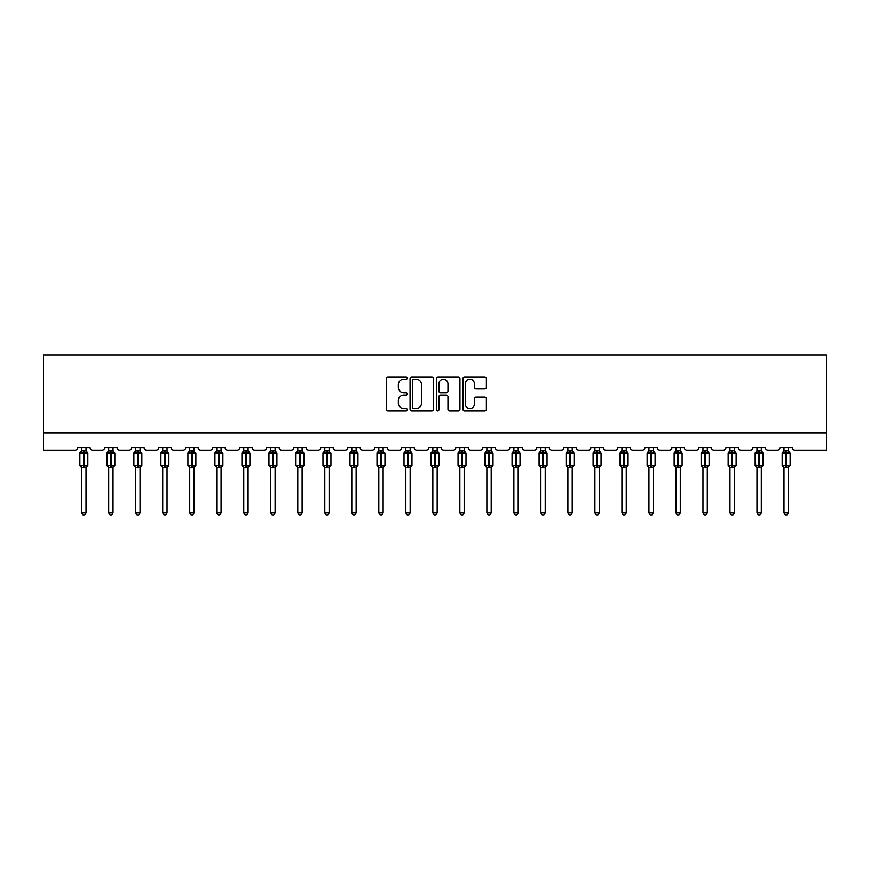 <?xml version="1.0" encoding="UTF-8"?>
<svg xmlns="http://www.w3.org/2000/svg" width="870" height="870" viewBox="0 0 870 870"><rect width="100%" height="100%" fill="white"/><g stroke="black" fill="none" stroke-linecap="round" stroke-linejoin="round"><path stroke-width="1.3" d="M407.301 378.113A1.185 1.185 0 0 0 406.105 376.928L388.053 376.928A1.696 1.696 0 0 0 386.345 378.624L386.345 409.215A1.696 1.696 0 0 0 388.053 410.912L406.105 410.912A1.185 1.185 0 0 0 407.301 409.726A1.185 1.185 0 0 0 406.105 408.541L403.767 408.541A5.438 5.438 0 0 1 398.329 403.093L398.329 400.548A5.438 5.438 0 0 1 403.767 395.11L406.105 395.11A1.185 1.185 0 0 0 407.301 393.914A1.185 1.185 0 0 0 406.105 392.729L403.767 392.729A5.438 5.438 0 0 1 398.329 387.291L398.329 384.747A5.438 5.438 0 0 1 403.767 379.298L406.105 379.298A1.185 1.185 0 0 0 407.301 378.113M484.666 388.901A1.696 1.696 0 0 0 486.373 387.204L486.373 378.624A1.696 1.696 0 0 0 484.666 376.928L464.613 376.928A1.696 1.696 0 0 0 462.916 378.624L462.916 409.215A1.696 1.696 0 0 0 464.613 410.912L484.666 410.912A1.696 1.696 0 0 0 486.373 409.215L486.373 398.851A1.696 1.696 0 0 0 484.666 397.144L476.086 397.144A1.696 1.696 0 0 0 474.389 398.851L474.389 403.984A4.546 4.546 0 0 1 469.844 408.541A4.546 4.546 0 0 1 465.298 403.984L465.298 383.844A4.546 4.546 0 0 1 469.844 379.298A4.546 4.546 0 0 1 474.389 383.844L474.389 387.204A1.696 1.696 0 0 0 476.086 388.901L484.666 388.901M826.5 432.879L826.5 354.96L43.5 354.96L43.5 450.192L75.016 450.192A2.599 2.599 0 0 0 77.615 447.593L90.078 447.593A2.599 2.599 0 0 0 92.677 450.192L102.029 450.192A2.599 2.599 0 0 0 104.628 447.593L117.091 447.593A2.599 2.599 0 0 0 119.69 450.192L129.043 450.192A2.599 2.599 0 0 0 131.631 447.593L144.105 447.593A2.599 2.599 0 0 0 146.704 450.192L156.045 450.192A2.599 2.599 0 0 0 158.644 447.593L171.118 447.593A2.599 2.599 0 0 0 173.706 450.192L183.059 450.192A2.599 2.599 0 0 0 185.658 447.593L198.121 447.593A2.599 2.599 0 0 0 200.72 450.192L210.072 450.192A2.599 2.599 0 0 0 212.671 447.593L225.134 447.593A2.599 2.599 0 0 0 227.733 450.192L237.086 450.192A2.599 2.599 0 0 0 239.685 447.593L252.148 447.593A2.599 2.599 0 0 0 254.747 450.192L264.099 450.192A2.599 2.599 0 0 0 266.698 447.593L279.161 447.593A2.599 2.599 0 0 0 281.76 450.192L291.113 450.192A2.599 2.599 0 0 0 293.712 447.593L306.175 447.593A2.599 2.599 0 0 0 308.774 450.192L318.126 450.192A2.599 2.599 0 0 0 320.715 447.593L333.188 447.593A2.599 2.599 0 0 0 335.787 450.192L345.129 450.192A2.599 2.599 0 0 0 347.728 447.593L360.202 447.593A2.599 2.599 0 0 0 362.79 450.192L372.142 450.192A2.599 2.599 0 0 0 374.742 447.593L387.204 447.593A2.599 2.599 0 0 0 389.803 450.192L399.156 450.192A2.599 2.599 0 0 0 401.755 447.593L414.218 447.593A2.599 2.599 0 0 0 416.817 450.192L426.169 450.192A2.599 2.599 0 0 0 428.769 447.593L441.231 447.593A2.599 2.599 0 0 0 443.83 450.192L453.183 450.192A2.599 2.599 0 0 0 455.782 447.593L468.245 447.593A2.599 2.599 0 0 0 470.844 450.192L480.196 450.192A2.599 2.599 0 0 0 482.796 447.593L495.258 447.593A2.599 2.599 0 0 0 497.857 450.192L507.21 450.192A2.599 2.599 0 0 0 509.798 447.593L522.272 447.593A2.599 2.599 0 0 0 524.871 450.192L534.213 450.192A2.599 2.599 0 0 0 536.812 447.593L549.285 447.593A2.599 2.599 0 0 0 551.874 450.192L561.226 450.192A2.599 2.599 0 0 0 563.825 447.593L576.288 447.593A2.599 2.599 0 0 0 578.887 450.192L588.24 450.192A2.599 2.599 0 0 0 590.839 447.593L603.301 447.593A2.599 2.599 0 0 0 605.901 450.192L615.253 450.192A2.599 2.599 0 0 0 617.852 447.593L630.315 447.593A2.599 2.599 0 0 0 632.914 450.192L642.267 450.192A2.599 2.599 0 0 0 644.866 447.593L657.328 447.593A2.599 2.599 0 0 0 659.928 450.192L669.28 450.192A2.599 2.599 0 0 0 671.879 447.593L684.342 447.593A2.599 2.599 0 0 0 686.941 450.192L696.294 450.192A2.599 2.599 0 0 0 698.882 447.593L711.355 447.593A2.599 2.599 0 0 0 713.955 450.192L723.296 450.192A2.599 2.599 0 0 0 725.895 447.593L738.369 447.593A2.599 2.599 0 0 0 740.957 450.192L750.31 450.192A2.599 2.599 0 0 0 752.909 447.593L765.372 447.593A2.599 2.599 0 0 0 767.971 450.192L777.323 450.192A2.599 2.599 0 0 0 779.922 447.593L792.385 447.593A2.599 2.599 0 0 0 794.984 450.192L826.5 450.192L826.5 432.879L43.5 432.879M433.51 378.624A1.696 1.696 0 0 0 431.814 376.928L411.76 376.928A1.696 1.696 0 0 0 410.053 378.624L410.053 409.215A1.696 1.696 0 0 0 411.76 410.912L431.814 410.912A1.696 1.696 0 0 0 433.51 409.215L433.51 378.624M438.186 376.928L458.24 376.928A1.696 1.696 0 0 1 459.947 378.624L459.947 409.215A1.696 1.696 0 0 1 458.24 410.912L449.659 410.912A1.696 1.696 0 0 1 447.963 409.215L447.963 396.807A1.696 1.696 0 0 0 446.256 395.11L440.568 395.11A1.696 1.696 0 0 0 438.871 396.807L438.871 409.726A1.185 1.185 0 0 1 437.675 410.912A1.185 1.185 0 0 1 436.49 409.726L436.49 378.624A1.696 1.696 0 0 1 438.186 376.928M413.631 379.298A1.185 1.185 0 0 0 412.434 380.494L412.434 407.345A1.185 1.185 0 0 0 413.631 408.541L416.088 408.541A5.438 5.438 0 0 0 421.526 403.093L421.526 384.747A5.438 5.438 0 0 0 416.088 379.298L413.631 379.298M447.963 383.931A4.546 4.546 0 0 0 443.417 379.385A4.546 4.546 0 0 0 438.871 383.931L438.871 391.032A1.696 1.696 0 0 0 440.568 392.729L446.256 392.729A1.696 1.696 0 0 0 447.963 391.032L447.963 383.931M86.01 447.593L86.01 450.867A1.903 1.816 180 0 0 87.011 452.454L81.051 453.009L80.431 452.367A0.87 0.87 0 0 0 79.866 453.183L79.866 465.298A0.87 0.87 0 0 0 80.431 466.113L81.051 465.472L87.011 466.026A1.903 1.816 -0 0 0 86.01 467.625L81.682 467.614A1.903 1.816 -0 0 0 80.682 466.026L80.682 466.026M81.682 447.593L81.682 450.943L83.585 450.693L83.585 465.298L87.826 465.298L87.826 453.183L79.866 453.183L79.866 465.298L83.585 465.298L83.585 467.788M86.01 467.625L86.01 512.789L81.682 512.789L81.682 467.614M83.585 450.693L86.01 450.867M81.051 453.009L81.682 450.943M86.01 450.943L86.641 453.009L86.01 450.943M81.051 465.472L81.682 467.538M87.011 466.026L86.641 465.472L86.01 467.538M86.01 512.789L84.705 515.04L82.976 515.04L81.682 512.789M87.826 453.183L87.261 452.367A0.87 0.87 0 0 1 87.511 452.509M87.261 466.113L87.826 465.298A0.87 0.87 0 0 1 87.783 465.58M113.024 447.593L113.024 450.867A1.903 1.816 180 0 0 114.024 452.454L108.065 453.009L107.445 452.367A0.87 0.87 0 0 0 106.879 453.183L106.879 465.298A0.87 0.87 0 0 0 107.445 466.113L106.879 465.298L114.84 465.298L114.84 453.183L113.024 450.584L114.274 452.367A0.87 0.87 0 0 1 114.525 452.509M114.274 466.113L114.84 465.298A0.87 0.87 0 0 1 114.796 465.58M113.024 467.625L108.696 467.614A1.903 1.816 -0 0 0 107.695 466.026L108.065 465.472L114.024 466.026A1.903 1.816 -0 0 0 113.024 467.625L113.024 512.789L111.719 515.04L109.99 515.04L108.696 512.789L108.696 467.614M140.037 447.593L140.037 450.867A1.903 1.816 180 0 0 141.038 452.454L135.078 453.009L134.458 452.367A0.87 0.87 0 0 0 133.882 453.183L133.882 465.298A0.87 0.87 0 0 0 134.458 466.113L133.882 465.298L141.853 465.298A0.87 0.87 0 0 1 141.799 465.58M140.037 467.625L135.709 467.614A1.903 1.816 -0 0 0 134.709 466.026L135.078 465.472L141.038 466.026A1.903 1.816 -0 0 0 140.037 467.625L140.037 512.789L138.732 515.04L137.003 515.04L135.709 512.789L135.709 467.614M108.696 467.908L107.695 466.026M108.696 512.789L113.024 512.789M108.696 447.593L108.696 450.943L113.024 450.867M113.024 467.538L113.655 465.472L114.024 466.026M108.065 453.009L108.696 450.943M113.024 450.943L113.655 453.009L113.024 450.943M108.065 465.472L108.696 467.538M135.709 467.908L134.709 466.026M141.288 466.113L140.037 467.908L141.853 465.298L141.853 453.183L133.882 453.183L135.709 450.584M135.709 512.789L140.037 512.789M135.709 447.593L135.698 450.943L140.037 450.867M140.037 467.538L140.657 465.472L141.038 466.026M135.078 453.009L135.698 450.943M140.037 450.943L140.657 453.009L140.037 450.943M135.078 465.472L135.698 467.538M167.04 447.593L167.04 450.867A1.903 1.816 180 0 0 168.041 452.454L162.092 453.009L161.461 452.367A0.87 0.87 0 0 0 160.896 453.183L160.896 465.298A0.87 0.87 0 0 0 161.461 466.113L160.896 465.298L168.867 465.298A0.87 0.87 0 0 1 168.813 465.58M167.04 467.625L162.712 467.614A1.903 1.816 -0 0 0 161.711 466.026L162.092 465.472L168.041 466.026A1.903 1.816 -0 0 0 167.04 467.625L167.04 512.789L165.746 515.04L164.017 515.04L162.712 512.789L162.712 467.614M194.053 447.593L194.053 450.867A1.903 1.816 180 0 0 195.054 452.454L189.105 453.009L188.475 452.367A0.87 0.87 0 0 0 187.909 453.183L187.909 465.298A0.87 0.87 0 0 0 188.475 466.113L187.909 465.298L195.87 465.298A0.87 0.87 0 0 1 195.826 465.58M194.053 467.625L189.725 467.614A1.903 1.816 -0 0 0 188.725 466.026L189.105 465.472L195.054 466.026A1.903 1.816 -0 0 0 194.053 467.625L194.053 512.789L192.759 515.04L191.03 515.04L189.725 512.789L189.725 467.614M162.712 467.908L161.711 466.026M168.291 466.113L167.04 467.908L168.867 465.298L168.867 453.183L160.896 453.183L162.712 450.584M162.712 512.789L167.04 512.789M162.712 447.593L162.712 450.943L167.04 450.867M167.051 467.538L167.671 465.472L168.041 466.026M162.092 453.009L162.712 450.943M167.051 450.943L167.671 453.009L167.051 450.943M162.092 465.472L162.712 467.538M189.725 467.908L188.725 466.026M195.304 466.113L194.053 467.908L195.87 465.298L195.87 453.183L187.909 453.183L189.725 450.584M189.725 512.789L194.053 512.789M189.725 447.593L189.725 450.943L194.053 450.867M194.053 467.538L194.684 465.472L195.054 466.026M189.105 453.009L189.725 450.943M194.053 450.943L194.684 453.009L194.053 450.943M189.105 465.472L189.725 467.538M221.067 447.593L221.067 450.867A1.903 1.816 180 0 0 222.067 452.454L216.108 453.009L215.488 452.367A0.87 0.87 0 0 0 214.923 453.183L214.923 465.298A0.87 0.87 0 0 0 215.488 466.113L214.923 465.298L222.883 465.298A0.87 0.87 0 0 1 222.84 465.58M221.067 467.625L216.739 467.614A1.903 1.816 -0 0 0 215.738 466.026L216.108 465.472L222.067 466.026A1.903 1.816 -0 0 0 221.067 467.625L221.067 512.789L219.773 515.04L218.044 515.04L216.739 512.789L216.739 467.614M216.739 467.908L215.738 466.026M222.318 466.113L221.067 467.908L222.883 465.298L222.883 453.183L214.923 453.183L216.739 450.584M216.739 512.789L221.067 512.789M216.739 447.593L216.739 450.943L221.067 450.867M221.067 467.538L221.698 465.472L222.067 466.026M216.108 453.009L216.739 450.943M221.067 450.943L221.698 453.009L221.067 450.943M216.108 465.472L216.739 467.538M248.08 447.593L248.08 450.867A1.903 1.816 180 0 0 249.081 452.454L243.121 453.009L242.502 452.367A0.87 0.87 0 0 0 241.936 453.183L241.936 465.298A0.87 0.87 0 0 0 242.502 466.113L241.936 465.298L249.897 465.298L249.897 453.183L248.08 450.584L249.331 452.367A0.87 0.87 0 0 1 249.581 452.509M249.331 466.113L249.897 465.298A0.87 0.87 0 0 1 249.853 465.58M248.08 467.625L243.752 467.614A1.903 1.816 -0 0 0 242.752 466.026L243.121 465.472L249.081 466.026A1.903 1.816 -0 0 0 248.08 467.625L248.08 512.789L246.786 515.04L245.046 515.04L243.752 512.789L243.752 467.614M243.752 467.908L242.752 466.026M243.752 512.789L248.08 512.789M243.752 447.593L243.752 450.943L248.08 450.867M248.08 467.538L248.711 465.472L249.081 466.026M243.121 453.009L243.752 450.943M248.08 450.943L248.711 453.009L248.08 450.943M243.121 465.472L243.752 467.538M275.094 447.593L275.094 450.867A1.903 1.816 180 0 0 276.094 452.454L270.135 453.009L269.515 452.367A0.87 0.87 0 0 0 268.95 453.183L268.95 465.298A0.87 0.87 0 0 0 269.515 466.113L268.95 465.298L276.91 465.298L276.91 453.183L275.094 450.584L276.345 452.367A0.87 0.87 0 0 1 276.595 452.509M276.345 466.113L276.91 465.298A0.87 0.87 0 0 1 276.867 465.58M275.094 467.625L270.766 467.614A1.903 1.816 -0 0 0 269.765 466.026L270.135 465.472L276.094 466.026A1.903 1.816 -0 0 0 275.094 467.625L275.094 512.789L273.789 515.04L272.06 515.04L270.766 512.789L270.766 467.614M270.766 467.908L269.765 466.026M270.766 512.789L275.094 512.789M270.766 447.593L270.766 450.943L275.094 450.867M275.094 467.538L275.725 465.472L276.094 466.026M270.135 453.009L270.766 450.943M275.094 450.943L275.725 453.009L275.094 450.943M270.135 465.472L270.766 467.538M302.108 447.593L302.108 450.867A1.903 1.816 180 0 0 303.108 452.454L297.149 453.009L296.529 452.367A0.87 0.87 0 0 0 295.963 453.183L295.963 465.298A0.87 0.87 0 0 0 296.529 466.113L295.963 465.298L303.924 465.298L303.924 453.183L302.108 450.584L303.358 452.367A0.87 0.87 0 0 1 303.608 452.509M303.358 466.113L303.924 465.298A0.87 0.87 0 0 1 303.88 465.58M302.108 467.625L297.779 467.614A1.903 1.816 -0 0 0 296.779 466.026L297.149 465.472L303.108 466.026A1.903 1.816 -0 0 0 302.108 467.625L302.108 512.789L300.803 515.04L299.073 515.04L297.779 512.789L297.779 467.614M297.779 467.908L296.779 466.026M297.779 512.789L302.108 512.789M297.779 447.593L297.779 450.943L302.108 450.867M302.108 467.538L302.738 465.472L303.108 466.026M297.149 453.009L297.779 450.943M302.108 450.943L302.738 453.009L302.108 450.943M297.149 465.472L297.779 467.538M329.121 447.593L329.121 450.867A1.903 1.816 180 0 0 330.121 452.454L324.162 453.009L323.542 452.367A0.87 0.87 0 0 0 322.966 453.183L322.966 465.298A0.87 0.87 0 0 0 323.542 466.113L322.966 465.298L330.937 465.298A0.87 0.87 0 0 1 330.883 465.58M329.121 467.625L324.793 467.614A1.903 1.816 -0 0 0 323.792 466.026L324.162 465.472L330.121 466.026A1.903 1.816 -0 0 0 329.121 467.625L329.121 512.789L327.816 515.04L326.087 515.04L324.793 512.789L324.793 467.614M324.793 467.908L323.792 466.026M330.372 466.113L329.121 467.908L330.937 465.298L330.937 453.183L322.966 453.183L324.793 450.584M324.793 512.789L329.121 512.789M324.793 447.593L324.782 450.943L329.121 450.867M329.121 467.538L329.741 465.472L330.121 466.026M324.162 453.009L324.782 450.943M329.121 450.943L329.741 453.009L329.121 450.943M324.162 465.472L324.782 467.538M356.124 447.593L356.124 450.867A1.903 1.816 180 0 0 357.124 452.454L351.175 453.009L350.545 452.367A0.87 0.87 0 0 0 349.979 453.183L349.979 465.298A0.87 0.87 0 0 0 350.545 466.113L349.979 465.298L357.951 465.298L357.951 453.183L356.124 450.584L357.374 452.367A0.87 0.87 0 0 1 357.624 452.509M357.374 466.113L357.951 465.298A0.87 0.87 0 0 1 357.896 465.58M356.124 467.625L351.795 467.614A1.903 1.816 -0 0 0 350.795 466.026L351.175 465.472L357.124 466.026A1.903 1.816 -0 0 0 356.124 467.625L356.124 512.789L354.829 515.04L353.1 515.04L351.795 512.789L351.795 467.614M351.795 467.908L350.795 466.026M351.795 512.789L356.124 512.789M351.795 447.593L351.795 450.943L356.124 450.867M356.135 467.538L356.754 465.472L357.124 466.026M351.175 453.009L351.795 450.943M356.135 450.943L356.754 453.009L356.135 450.943M351.175 465.472L351.795 467.538M383.137 447.593L383.137 450.867A1.903 1.816 180 0 0 384.138 452.454L378.189 453.009L377.558 452.367A0.87 0.87 0 0 0 376.993 453.183L376.993 465.298A0.87 0.87 0 0 0 377.558 466.113L376.993 465.298L384.953 465.298A0.87 0.87 0 0 1 384.91 465.58M383.137 467.625L378.809 467.614A1.903 1.816 -0 0 0 377.808 466.026L378.189 465.472L384.138 466.026A1.903 1.816 -0 0 0 383.137 467.625L383.137 512.789L381.843 515.04L380.114 515.04L378.809 512.789L378.809 467.614M378.809 467.908L377.808 466.026M384.388 466.113L383.137 467.908L384.953 465.298L384.953 453.183L376.993 453.183L378.809 450.584M378.809 512.789L383.137 512.789M378.809 447.593L378.809 450.943L383.137 450.867M383.137 467.538L383.768 465.472L384.138 466.026M378.189 453.009L378.809 450.943M383.137 450.943L383.768 453.009L383.137 450.943M378.189 465.472L378.809 467.538M410.151 447.593L410.151 450.867A1.903 1.816 180 0 0 411.151 452.454L405.192 453.009L404.572 452.367A0.87 0.87 0 0 0 404.006 453.183L404.006 465.298A0.87 0.87 0 0 0 404.572 466.113L404.006 465.298L411.967 465.298L411.967 453.183L410.151 450.584L411.401 452.367A0.87 0.87 0 0 1 411.651 452.509M411.401 466.113L411.967 465.298A0.87 0.87 0 0 1 411.923 465.58M410.151 467.625L405.822 467.614A1.903 1.816 -0 0 0 404.822 466.026L405.192 465.472L411.151 466.026A1.903 1.816 -0 0 0 410.151 467.625L410.151 512.789L408.856 515.04L407.127 515.04L405.822 512.789L405.822 467.614M405.822 467.908L404.822 466.026M405.822 512.789L410.151 512.789M405.822 447.593L405.822 450.943L410.151 450.867M410.151 467.538L410.781 465.472L411.151 466.026M405.192 453.009L405.822 450.943M410.151 450.943L410.781 453.009L410.151 450.943M405.192 465.472L405.822 467.538M437.164 447.593L437.164 450.867A1.903 1.816 180 0 0 438.165 452.454L432.205 453.009L431.585 452.367A0.87 0.87 0 0 0 431.02 453.183L431.02 465.298A0.87 0.87 0 0 0 431.585 466.113L431.02 465.298L438.98 465.298L438.98 453.183L437.164 450.584L438.415 452.367A0.87 0.87 0 0 1 438.665 452.509M438.415 466.113L438.98 465.298A0.87 0.87 0 0 1 438.937 465.58M437.164 467.625L432.836 467.614A1.903 1.816 -0 0 0 431.835 466.026L432.205 465.472L438.165 466.026A1.903 1.816 -0 0 0 437.164 467.625L437.164 512.789L435.87 515.04L434.13 515.04L432.836 512.789L432.836 467.614M432.836 467.908L431.835 466.026M432.836 512.789L437.164 512.789M432.836 447.593L432.836 450.943L437.164 450.867M437.164 467.538L437.795 465.472L438.165 466.026M432.205 453.009L432.836 450.943M437.164 450.943L437.795 453.009L437.164 450.943M432.205 465.472L432.836 467.538M464.178 447.593L464.178 450.867A1.903 1.816 180 0 0 465.178 452.454L459.219 453.009L458.599 452.367A0.87 0.87 0 0 0 458.033 453.183L458.033 465.298A0.87 0.87 0 0 0 458.599 466.113L458.033 465.298L465.994 465.298L465.994 453.183L464.178 450.584L465.428 452.367A0.87 0.87 0 0 1 465.678 452.509M465.428 466.113L465.994 465.298A0.87 0.87 0 0 1 465.95 465.58M464.178 467.625L459.849 467.614A1.903 1.816 -0 0 0 458.849 466.026L459.219 465.472L465.178 466.026A1.903 1.816 -0 0 0 464.178 467.625L464.178 512.789L462.873 515.04L461.143 515.04L459.849 512.789L459.849 467.614M459.849 467.908L458.849 466.026M459.849 512.789L464.178 512.789M459.849 447.593L459.849 450.943L464.178 450.867M464.178 467.538L464.808 465.472L465.178 466.026M459.219 453.009L459.849 450.943M464.178 450.943L464.808 453.009L464.178 450.943M459.219 465.472L459.849 467.538M485.862 466.026L486.232 465.472L492.192 466.026A1.903 1.816 -0 0 0 491.191 467.625L491.191 512.789L486.863 512.789L486.863 467.614A1.903 1.816 -0 0 0 485.862 466.026L485.047 465.298A0.87 0.87 0 0 0 485.612 466.113L485.047 453.183A0.87 0.87 0 0 1 485.612 452.367L485.047 453.183L488.766 453.183L488.766 452.4L486.232 453.009L485.612 452.367L486.863 450.584M485.047 453.183L485.047 465.298L493.007 465.298L493.007 453.183L491.191 450.584L492.442 452.367L491.811 453.009L488.766 452.4L488.766 450.693L491.191 450.867A1.903 1.816 180 0 0 492.192 452.454M491.191 467.614L486.863 467.614M491.191 447.593L491.191 450.867M486.863 447.593L486.863 450.943L488.766 450.693M491.191 467.538L491.811 465.472L492.192 466.026M486.232 453.009L486.863 450.943M491.191 450.943L491.811 453.009L491.191 450.943M486.232 465.472L486.863 467.538M491.191 512.789L489.886 515.04L488.157 515.04L486.863 512.789M512.876 466.026L513.246 465.472L519.205 466.026A1.903 1.816 -0 0 0 518.205 467.625L518.205 512.789L513.876 512.789L513.876 467.614A1.903 1.816 -0 0 0 512.876 466.026L512.049 465.298A0.87 0.87 0 0 0 512.626 466.113L512.049 453.183A0.87 0.87 0 0 1 512.626 452.367L512.049 453.183L515.779 453.183L515.779 452.4L513.246 453.009L512.626 452.367L513.876 450.584M512.049 453.183L512.049 465.298L520.021 465.298L520.021 453.183L518.205 450.584L519.455 452.367L518.824 453.009L515.779 452.4L515.779 450.693L518.205 450.867A1.903 1.816 180 0 0 519.205 452.454M518.205 467.614L513.876 467.614M518.205 447.593L518.205 450.867M513.876 447.593L513.865 450.943L515.779 450.693M518.205 467.538L518.824 465.472L519.205 466.026M513.246 453.009L513.865 450.943M518.205 450.943L518.824 453.009L518.205 450.943M513.246 465.472L513.865 467.538M518.205 512.789L516.9 515.04L515.17 515.04L513.876 512.789M539.878 466.026L540.259 465.472L546.208 466.026A1.903 1.816 -0 0 0 545.207 467.625L545.207 512.789L540.879 512.789L540.879 467.614A1.903 1.816 -0 0 0 539.878 466.026L539.063 465.298A0.87 0.87 0 0 0 539.628 466.113L539.063 453.183A0.87 0.87 0 0 1 539.628 452.367L539.063 453.183L542.793 453.183L542.793 452.4L540.259 453.009L539.628 452.367L540.879 450.584M539.063 453.183L539.063 465.298L547.034 465.298L547.034 453.183L545.207 450.584L546.458 452.367L545.838 453.009L542.793 452.4L542.793 450.693L545.207 450.867A1.903 1.816 180 0 0 546.208 452.454M545.207 467.614L540.879 467.614M545.207 447.593L545.207 450.867M540.879 447.593L540.879 450.943L542.793 450.693M545.218 467.538L545.838 465.472L546.208 466.026M540.259 453.009L540.879 450.943M545.218 450.943L545.838 453.009L545.218 450.943M540.259 465.472L540.879 467.538M545.207 512.789L543.913 515.04L542.184 515.04L540.879 512.789M566.892 466.026L567.262 465.472L573.221 466.026A1.903 1.816 -0 0 0 572.221 467.625L572.221 512.789L567.893 512.789L567.893 467.614A1.903 1.816 -0 0 0 566.892 466.026L566.076 465.298A0.87 0.87 0 0 0 566.642 466.113L566.076 453.183A0.87 0.87 0 0 1 566.642 452.367L566.076 453.183L569.796 453.183L569.796 452.4L567.262 453.009L566.642 452.367L567.893 450.584M566.076 453.183L566.076 465.298L574.037 465.298L574.037 453.183L572.221 450.584L573.471 452.367L572.851 453.009L569.796 452.4L569.796 450.693L572.221 450.867A1.903 1.816 180 0 0 573.221 452.454M572.221 467.614L567.893 467.614M572.221 447.593L572.221 450.867M567.893 447.593L567.893 450.943L569.796 450.693M572.221 467.538L572.851 465.472L573.221 466.026M567.262 453.009L567.893 450.943M572.221 450.943L572.851 453.009L572.221 450.943M567.262 465.472L567.893 467.538M572.221 512.789L570.927 515.04L569.197 515.04L567.893 512.789M593.905 466.026L594.275 465.472L600.235 466.026A1.903 1.816 -0 0 0 599.234 467.625L599.234 512.789L594.906 512.789L594.906 467.614A1.903 1.816 -0 0 0 593.905 466.026L593.09 465.298A0.87 0.87 0 0 0 593.655 466.113L593.09 453.183A0.87 0.87 0 0 1 593.655 452.367L593.09 453.183L596.809 453.183L596.809 452.4L594.275 453.009L593.655 452.367L594.906 450.584M593.09 453.183L593.09 465.298L601.05 465.298L601.05 453.183L599.234 450.584L600.485 452.367L599.865 453.009L596.809 452.4L596.809 450.693L599.234 450.867A1.903 1.816 180 0 0 600.235 452.454M599.234 467.614L594.906 467.614M599.234 447.593L599.234 450.867M594.906 447.593L594.906 450.943L596.809 450.693M599.234 467.538L599.865 465.472L600.235 466.026M594.275 453.009L594.906 450.943M599.234 450.943L599.865 453.009L599.234 450.943M594.275 465.472L594.906 467.538M599.234 512.789L597.94 515.04L596.211 515.04L594.906 512.789M620.919 466.026L621.289 465.472L627.248 466.026A1.903 1.816 -0 0 0 626.248 467.625L626.248 512.789L621.919 512.789L621.919 467.614A1.903 1.816 -0 0 0 620.919 466.026L620.103 465.298A0.87 0.87 0 0 0 620.669 466.113L620.103 453.183A0.87 0.87 0 0 1 620.669 452.367L620.103 453.183L623.823 453.183L623.823 452.4L621.289 453.009L620.669 452.367L621.919 450.584M620.103 453.183L620.103 465.298L628.064 465.298L628.064 453.183L626.248 450.584L627.498 452.367L626.879 453.009L623.823 452.4L623.823 450.693L626.248 450.867A1.903 1.816 180 0 0 627.248 452.454M626.248 467.614L621.919 467.614M626.248 447.593L626.248 450.867M621.919 447.593L621.919 450.943L623.823 450.693M626.248 467.538L626.879 465.472L627.248 466.026M621.289 453.009L621.919 450.943M626.248 450.943L626.879 453.009L626.248 450.943M621.289 465.472L621.919 467.538M626.248 512.789L624.954 515.04L623.214 515.04L621.919 512.789M647.932 466.026L648.302 465.472L654.262 466.026A1.903 1.816 -0 0 0 653.261 467.625L653.261 512.789L648.933 512.789L648.933 467.614A1.903 1.816 -0 0 0 647.932 466.026L647.117 465.298A0.87 0.87 0 0 0 647.682 466.113L647.117 453.183A0.87 0.87 0 0 1 647.682 452.367L647.117 453.183L650.836 453.183L650.836 452.4L648.302 453.009L647.682 452.367L648.933 450.584M647.117 453.183L647.117 465.298L655.077 465.298L655.077 453.183L653.261 450.584L654.512 452.367L653.892 453.009L650.836 452.4L650.836 450.693L653.261 450.867A1.903 1.816 180 0 0 654.262 452.454M653.261 467.614L648.933 467.614M653.261 447.593L653.261 450.867M648.933 447.593L648.933 450.943L650.836 450.693M653.261 467.538L653.892 465.472L654.262 466.026M648.302 453.009L648.933 450.943M653.261 450.943L653.892 453.009L653.261 450.943M648.302 465.472L648.933 467.538M653.261 512.789L651.956 515.04L650.227 515.04L648.933 512.789M674.946 466.026L675.316 465.472L681.275 466.026A1.903 1.816 -0 0 0 680.275 467.625L680.275 512.789L675.946 512.789L675.946 467.614A1.903 1.816 -0 0 0 674.946 466.026L674.13 465.298A0.87 0.87 0 0 0 674.696 466.113L674.13 453.183A0.87 0.87 0 0 1 674.696 452.367L674.13 453.183L677.85 453.183L677.85 452.4L675.316 453.009L674.696 452.367L675.946 450.584M674.13 453.183L674.13 465.298L682.091 465.298L682.091 453.183L680.275 450.584L681.525 452.367L680.895 453.009L677.85 452.4L677.85 450.693L680.275 450.867A1.903 1.816 180 0 0 681.275 452.454M680.275 467.614L675.946 467.614M680.275 447.593L680.275 450.867M675.946 447.593L675.946 450.943L677.85 450.693M680.275 467.538L680.895 465.472L681.275 466.026M675.316 453.009L675.946 450.943M680.275 450.943L680.895 453.009L680.275 450.943M675.316 465.472L675.946 467.538M680.275 512.789L678.97 515.04L677.241 515.04L675.946 512.789M701.959 466.026L702.329 465.472L708.289 466.026A1.903 1.816 -0 0 0 707.288 467.625L707.288 512.789L702.96 512.789L702.96 467.614A1.903 1.816 -0 0 0 701.959 466.026L701.133 465.298A0.87 0.87 0 0 0 701.709 466.113L701.133 453.183A0.87 0.87 0 0 1 701.709 452.367L701.133 453.183L704.863 453.183L704.863 452.4L702.329 453.009L701.709 452.367L702.96 450.584M701.133 453.183L701.133 465.298L709.104 465.298L709.104 453.183L707.288 450.584L708.539 452.367L707.908 453.009L704.863 452.4L704.863 450.693L707.288 450.867A1.903 1.816 180 0 0 708.289 452.454M707.288 467.614L702.96 467.614M707.288 447.593L707.288 450.867M702.96 447.593L702.949 450.943L704.863 450.693M707.288 467.538L707.908 465.472L708.289 466.026M702.329 453.009L702.949 450.943M707.288 450.943L707.908 453.009L707.288 450.943M702.329 465.472L702.949 467.538M707.288 512.789L705.983 515.04L704.254 515.04L702.96 512.789M728.962 466.026L729.343 465.472L735.291 466.026A1.903 1.816 -0 0 0 734.291 467.625L734.291 512.789L729.963 512.789L729.963 467.614A1.903 1.816 -0 0 0 728.962 466.026L728.146 465.298A0.87 0.87 0 0 0 728.712 466.113L728.146 453.183A0.87 0.87 0 0 1 728.712 452.367L728.146 453.183L731.877 453.183L731.877 452.4L729.343 453.009L728.712 452.367L729.963 450.584M728.146 453.183L728.146 465.298L736.118 465.298L736.118 453.183L734.291 450.584L735.541 452.367L734.922 453.009L731.877 452.4L731.877 450.693L734.291 450.867A1.903 1.816 180 0 0 735.291 452.454M734.291 467.614L729.963 467.614M734.291 447.593L734.291 450.867M729.963 447.593L729.963 450.943L731.877 450.693M734.302 467.538L734.922 465.472L735.291 466.026M729.343 453.009L729.963 450.943M734.302 450.943L734.922 453.009L734.302 450.943M729.343 465.472L729.963 467.538M734.291 512.789L732.997 515.04L731.268 515.04L729.963 512.789M755.976 466.026L756.345 465.472L762.305 466.026A1.903 1.816 -0 0 0 761.304 467.625L761.304 512.789L756.976 512.789L756.976 467.614A1.903 1.816 -0 0 0 755.976 466.026L755.16 465.298A0.87 0.87 0 0 0 755.725 466.113L755.16 453.183A0.87 0.87 0 0 1 755.725 452.367L755.16 453.183L758.879 453.183L758.879 452.4L756.345 453.009L755.725 452.367L756.976 450.584M755.16 453.183L755.16 465.298L763.12 465.298L763.12 453.183L761.304 450.584L762.555 452.367L761.935 453.009L758.879 452.4L758.879 450.693L761.304 450.867A1.903 1.816 180 0 0 762.305 452.454M761.304 467.614L756.976 467.614M761.304 447.593L761.304 450.867M756.976 447.593L756.976 450.943L758.879 450.693M761.304 467.538L761.935 465.472L762.305 466.026M756.345 453.009L756.976 450.943M761.304 450.943L761.935 453.009L761.304 450.943M756.345 465.472L756.976 467.538M761.304 512.789L760.01 515.04L758.281 515.04L756.976 512.789M782.989 466.026L783.359 465.472L789.318 466.026A1.903 1.816 -0 0 0 788.318 467.625L788.318 512.789L783.99 512.789L783.99 467.614A1.903 1.816 -0 0 0 782.989 466.026L782.173 465.298A0.87 0.87 0 0 0 782.739 466.113L782.173 453.183A0.87 0.87 0 0 1 782.739 452.367L782.173 453.183L785.893 453.183L785.893 452.4L783.359 453.009L782.739 452.367L783.99 450.584M782.173 453.183L782.173 465.298L790.134 465.298L790.134 453.183L788.318 450.584L789.568 452.367L788.949 453.009L785.893 452.4L785.893 450.693L788.318 450.867A1.903 1.816 180 0 0 789.318 452.454M788.318 467.614L783.99 467.614M788.318 447.593L788.318 450.867M783.99 447.593L783.99 450.943L785.893 450.693M788.318 467.538L788.949 465.472L789.318 466.026M783.359 453.009L783.99 450.943M788.318 450.943L788.949 453.009L788.318 450.943M783.359 465.472L783.99 467.538M788.318 512.789L787.024 515.04L785.295 515.04L783.99 512.789M84.107 467.788L84.107 450.693M80.682 452.454A1.903 1.816 180 0 0 81.682 450.856M110.599 450.693L110.599 453.183L106.879 453.183L108.696 450.584M114.84 453.183L110.599 453.183L110.599 467.788M111.121 467.788L111.121 450.693M107.695 452.454A1.903 1.816 180 0 0 108.696 450.856M137.612 450.693L137.612 467.788M138.123 467.788L138.123 450.693M134.709 452.454A1.903 1.816 180 0 0 135.709 450.856M164.626 450.693L164.626 467.788M165.137 467.788L165.137 450.693M161.711 452.454A1.903 1.816 180 0 0 162.712 450.856M191.628 450.693L191.628 467.788M192.15 467.788L192.15 450.693M188.725 452.454A1.903 1.816 180 0 0 189.725 450.856M218.642 450.693L218.642 467.788M219.164 467.788L219.164 450.693M215.738 452.454A1.903 1.816 180 0 0 216.739 450.856M245.655 450.693L245.655 453.183L241.936 453.183L243.752 450.584M249.897 453.183L245.655 453.183L245.655 467.788M246.177 467.788L246.177 450.693M242.752 452.454A1.903 1.816 180 0 0 243.752 450.856M272.669 450.693L272.669 453.183L268.95 453.183L270.766 450.584M276.91 453.183L272.669 453.183L272.669 467.788M273.191 467.788L273.191 450.693M269.765 452.454A1.903 1.816 180 0 0 270.766 450.856M299.682 450.693L299.682 453.183L295.963 453.183L297.779 450.584M303.924 453.183L299.682 453.183L299.682 467.788M300.204 467.788L300.204 450.693M296.779 452.454A1.903 1.816 180 0 0 297.779 450.856M326.696 450.693L326.696 467.788M327.207 467.788L327.207 450.693M323.792 452.454A1.903 1.816 180 0 0 324.793 450.856M353.709 450.693L353.709 453.183L349.979 453.183L351.795 450.584M357.951 453.183L353.709 453.183L353.709 467.788M354.221 467.788L354.221 450.693M350.795 452.454A1.903 1.816 180 0 0 351.795 450.856M380.712 450.693L380.712 467.788M381.234 467.788L381.234 450.693M377.808 452.454A1.903 1.816 180 0 0 378.809 450.856M407.726 450.693L407.726 453.183L404.006 453.183L405.822 450.584M411.967 453.183L407.726 453.183L407.726 467.788M408.247 467.788L408.247 450.693M404.822 452.454A1.903 1.816 180 0 0 405.822 450.856M434.739 450.693L434.739 453.183L431.02 453.183L432.836 450.584M438.98 453.183L434.739 453.183L434.739 467.788M435.261 467.788L435.261 450.693M431.835 452.454A1.903 1.816 180 0 0 432.836 450.856M461.752 450.693L461.752 453.183L458.033 453.183L459.849 450.584M465.994 453.183L461.752 453.183L461.752 467.788M462.274 467.788L462.274 450.693M458.849 452.454A1.903 1.816 180 0 0 459.849 450.856M493.007 453.183L488.766 453.183L488.766 467.788M489.288 467.788L489.288 450.693M485.862 452.454A1.903 1.816 180 0 0 486.863 450.856M520.021 453.183L515.779 453.183L515.779 467.788M516.291 467.788L516.291 450.693M512.876 452.454A1.903 1.816 180 0 0 513.876 450.856M547.034 453.183L542.793 453.183L542.793 467.788M543.304 467.788L543.304 450.693M539.878 452.454A1.903 1.816 180 0 0 540.879 450.856M574.037 453.183L569.796 453.183L569.796 467.788M570.318 467.788L570.318 450.693M566.892 452.454A1.903 1.816 180 0 0 567.893 450.856M601.05 453.183L596.809 453.183L596.809 467.788M597.331 467.788L597.331 450.693M593.905 452.454A1.903 1.816 180 0 0 594.906 450.856M628.064 453.183L623.823 453.183L623.823 467.788M624.345 467.788L624.345 450.693M620.919 452.454A1.903 1.816 180 0 0 621.919 450.856M655.077 453.183L650.836 453.183L650.836 467.788M651.358 467.788L651.358 450.693M647.932 452.454A1.903 1.816 180 0 0 648.933 450.856M682.091 453.183L677.85 453.183L677.85 467.788M678.372 467.788L678.372 450.693M674.946 452.454A1.903 1.816 180 0 0 675.946 450.856M709.104 453.183L704.863 453.183L704.863 467.788M705.374 467.788L705.374 450.693M701.959 452.454A1.903 1.816 180 0 0 702.96 450.856M736.118 453.183L731.877 453.183L731.877 467.788M732.388 467.788L732.388 450.693M728.962 452.454A1.903 1.816 180 0 0 729.963 450.856M763.12 453.183L758.879 453.183L758.879 467.788M759.401 467.788L759.401 450.693M755.976 452.454A1.903 1.816 180 0 0 756.976 450.856M790.134 453.183L785.893 453.183L785.893 467.788M786.415 467.788L786.415 450.693M782.989 452.454A1.903 1.816 180 0 0 783.99 450.856M79.866 453.183L81.682 450.584M87.261 452.367L86.01 450.584L87.261 452.367M79.866 465.298L81.682 467.908M141.288 452.367L141.853 453.183M106.879 465.298L106.879 453.183M133.882 465.298L133.882 453.183M168.291 452.367L168.867 453.183M195.304 452.367L195.87 453.183M160.896 465.298L160.896 453.183M187.909 465.298L187.909 453.183M222.318 452.367L222.883 453.183M214.923 465.298L214.923 453.183M241.936 465.298L241.936 453.183M268.95 465.298L268.95 453.183M295.963 465.298L295.963 453.183M330.372 452.367L330.937 453.183M322.966 465.298L322.966 453.183M349.979 465.298L349.979 453.183M384.388 452.367L384.953 453.183M376.993 465.298L376.993 453.183M404.006 465.298L404.006 453.183M431.02 465.298L431.02 453.183M458.033 465.298L458.033 453.183M492.442 466.113L493.007 465.298M485.612 466.113L486.863 467.908M519.455 466.113L520.021 465.298M512.626 466.113L513.876 467.908M546.458 466.113L547.034 465.298M539.628 466.113L540.879 467.908M573.471 466.113L574.037 465.298M566.642 466.113L567.893 467.908M600.485 466.113L601.05 465.298M593.655 466.113L594.906 467.908M627.498 466.113L628.064 465.298M620.669 466.113L621.919 467.908M654.512 466.113L655.077 465.298M647.682 466.113L648.933 467.908M681.525 466.113L682.091 465.298M674.696 466.113L675.946 467.908M708.539 466.113L709.104 465.298M701.709 466.113L702.96 467.908M735.541 466.113L736.118 465.298M728.712 466.113L729.963 467.908M762.555 466.113L763.12 465.298M755.725 466.113L756.976 467.908M789.568 466.113L790.134 465.298M782.739 466.113L783.99 467.908"/></g></svg>
